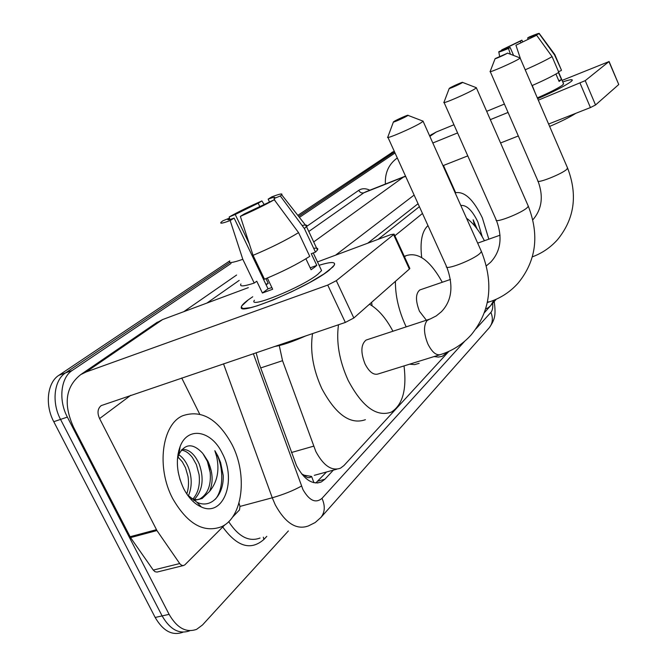 <?xml version="1.0" encoding="UTF-8"?>
<svg xmlns="http://www.w3.org/2000/svg" width="667" height="667" viewBox="0 0 667 667"><rect width="100%" height="100%" fill="white"/><g stroke="black" fill="none" stroke-linecap="round" stroke-linejoin="round"><path stroke-width="1" d="M279.265 345.581L282.541 360.697L315.833 451.509C323.512 465.741 331.732 471.302 340.478 468.184L343.947 465.549L448.883 351.359M301.634 473.887L304.344 475.263C307.037 478.014 309.455 478.406 311.589 476.438L313.957 482.725M311.589 476.438L304.344 475.263M419.385 206.67L378.081 239.353M422.469 213.473L394.856 235.759M484.409 312.698L496.265 299.225M256.136 352.726L258.754 362.615L296.498 465.608C304.152 479.656 312.414 485.109 321.294 481.958L324.912 479.223L333.35 470.135M326.488 472.003L315.783 482.991M288.377 530.949L202.51 624.962L196.648 629.323C186.226 633.066 177.038 628.072 169.101 614.349L67.359 417.092C58.237 400.075 60.805 377.58 72.253 370.443L231.032 263.473M299.425 217.392L395.039 152.976M182.808 632.266C172.311 636.01 163.098 631.074 155.178 617.459L53.777 421.702L60.547 419.401C51.442 402.459 54.06 380.015 65.549 372.886L230.007 262.439L65.549 372.886C54.06 380.015 51.442 402.459 60.547 419.401L162.114 615.908L60.547 419.401L67.359 417.092M189.703 630.799C179.24 634.542 170.043 629.581 162.114 615.908C170.043 629.581 179.24 634.542 189.703 630.799M298.616 216.366L394.564 151.934L298.616 216.366M418.051 203.718L367.734 243.205M53.777 421.702C44.689 404.819 47.357 382.441 58.879 375.304L229.74 260.93M297.824 215.358L392.955 151.901M232.066 444.639C247.682 474.762 243.013 517.2 221.511 526.73C203.593 533.3 187.302 523.887 172.645 498.482C156.103 467.309 162.014 424.487 182.591 415.774C201.467 409.321 217.959 418.943 232.066 444.639M192.696 499.216C198.124 493.272 200.25 485.067 199.074 474.604L196.381 464.582L192.43 457.554C188.919 452.985 185.218 450.525 181.332 450.175M194.247 499.541C202.718 490.478 204.344 478.564 199.116 463.782C194.497 453.827 188.794 449.033 182.008 449.383M179.565 450.083L178.789 450.475M186.768 493.955C188.561 488.719 188.969 482.875 188.002 476.421L185.518 467.775L182.283 461.797L177.63 456.637M188.369 495.931C192.196 486.927 192.146 477.272 188.219 466.983C185.684 461.047 182.266 456.787 177.981 454.21M193.73 500.492L199.35 499.258C207.612 494.48 211.222 485.601 210.205 472.611L207.362 461.356L202.768 453.385C193.055 442.971 185.093 443.313 178.873 454.41L177.405 459.296M203.702 454.677L207.904 461.189C212.898 472.169 213.44 482.241 209.538 491.421L202.143 498.491L199.35 499.258M191.512 498.866L196.965 499.708L202.143 498.491M180.082 479.823L178.181 472.019M183.625 488.536C176.672 473.495 175.513 459.463 180.148 446.431C187.919 425.804 211.731 430.64 222.336 453.46C236.918 480.432 223.57 517.359 201.401 507.02C194.339 503.902 188.419 497.74 183.625 488.536M187.344 494.797L196.948 502.276C211.231 509.071 223.995 494.739 223.237 475.446L220.602 462.564L217.834 455.869L214.841 450.684L216.625 456.52C219.676 470.41 217.309 482.041 209.538 491.421M209.855 470.035L207.712 462.214M215.458 499.141C224.404 488.244 223.512 464.482 214.841 450.684M329.215 270.202C309.396 286.56 238.819 316.2 241.271 307.345C241.246 305.82 243.572 303.318 248.266 299.858L252.735 296.757L248.266 299.858L241.696 305.978L241.337 307.67L242.746 308.538L250.717 307.629L257.028 305.861L273.145 299.958L291.704 291.737L309.655 282.541L324.062 273.887L332.975 266.875C337.26 261.714 332.625 261.189 319.076 265.291C330.715 261.722 335.809 261.647 334.359 265.074L329.215 270.202M239.011 503.026L239.97 506.461L239.495 509.913L232.283 517.442M225.079 524.646L184.926 564.774L183.458 565.574L181.816 565.391L179.965 563.915L156.937 530.557L130.549 537.594L73.57 427.23C63.157 404.169 65.549 386.635 80.732 374.604L86.16 371.961L327.739 285.076L336.318 280.674L353.835 317.992L345.331 322.436L101.184 405.611C97.599 408.613 97.065 412.931 99.591 418.568L156.937 530.557M183.066 565.624L157.053 572.069L155.061 571.736L153.277 570.093L130.549 537.594M155.828 323.22L162.615 319.56L248.341 287.644M408.954 268.134L409.863 268.476L409.371 269.051L393.588 234.642L336.318 280.674M393.588 234.642L394.105 234.117L390.812 234.617L317.484 261.914M409.371 269.051L353.835 317.992M181.724 377.989L199.666 414.09M274.27 199.758L244.28 213.949L240.353 216.391C253.402 210.689 264.707 205.144 274.27 199.758L298.558 232.625L309.746 256.361C297.44 264.207 282.358 271.828 264.499 279.223L253.06 255.344L240.353 216.391M234.134 218.101L230.173 220.544C222.586 223.37 219.568 223.92 221.127 222.203L222.878 220.802L228.939 218.326L228.072 219.059C227.005 220.268 229.023 219.943 234.134 218.101L268.042 288.844L271.878 287.569M228.939 218.326L229.54 219.576M313.698 248.341C317.175 247.782 318.434 248.324 317.467 249.975L315.474 252.126L311.272 253.71L316.783 265.399L314.39 267.392L311.08 269.726L305.911 258.788M320.735 268.826L321.577 270.602L317.709 274.412C301.851 287.319 247.424 309.405 254.419 300.25M230.173 220.544L242.813 259.313L254.227 283.058L256.762 281.232L262.414 293.013L272.678 289.245L267.325 278.064M254.227 283.058C243.747 286.485 239.311 286.793 240.929 283.967M242.813 259.313C232.383 262.931 228.039 263.457 229.782 260.88M302.143 225.513C306.036 224.629 307.504 224.946 306.537 226.463L304.394 228.573L280.323 195.965L274.029 198.549L275.171 200.975M315.474 252.126L304.394 228.573M249.325 243.905L235.226 214.466L229.198 216.933L229.857 219.501M229.198 216.933C238.628 211.681 249.525 206.353 261.881 200.942L258.196 203.218L259.822 206.645M264.132 204.419L261.881 200.942M269.385 201.759L268.142 199.133L271.794 196.865C279.631 193.889 282.933 193.205 281.699 194.797L280.323 195.965M235.226 214.466L258.196 203.218M268.142 199.133C273.495 197.165 275.663 196.782 274.662 197.982L274.029 198.549M306.028 335.784C292.438 341.821 281.883 345.406 274.362 346.532M298.558 232.625C286.085 240.245 270.919 247.816 253.06 255.344M265.958 278.631L268.242 283.4L266.1 284.784M316.783 265.399L310.188 267.842M268.042 288.844L262.414 293.013M268.242 283.4L265.858 284.275M462.114 82.766L462.581 82.408C463.49 81.482 452.193 86.443 449.7 88.069L449.241 88.394C447.874 89.536 459.58 84.417 462.114 82.766M475.904 87.544L476.396 87.727L475.304 88.611C469.385 92.671 441.095 104.952 443.964 102.243M420.752 289.628L419.768 289.97C415.508 293.672 415.408 300.792 419.493 311.322L426.421 320.26M448.366 351.592L442.246 356.32L438.336 357.078L434.067 356.57M406.211 326.897L405.328 325.029C398.608 310.063 395.306 295.506 395.414 281.349M419.126 363.34L414.582 364.616L409.546 364.199M404.46 256.695L406.12 255.678C418.176 251.701 430.232 260.555 442.279 282.258M372.086 305.778L371.586 302.351M407.354 115.825L407.979 115.358C409.088 114.249 397.065 119.51 394.055 121.452L393.447 121.878C391.812 123.245 404.294 117.809 407.354 115.825M422.478 120.927L423.153 121.186L421.686 122.344C414.541 127.214 384.359 140.253 387.794 137.018M367.425 339.628L366.05 340.078C360.872 344.422 360.539 352.393 365.049 363.99C369.326 372.161 373.787 375.463 378.431 373.879L439.495 354.886M404.027 365.916C406.895 389.486 402.66 404.886 391.312 412.123C376.563 417.342 362.173 406.745 348.141 380.34C339.303 360.747 336.085 342.221 338.486 324.762M365.408 419.693C350.342 424.987 335.801 414.616 321.802 388.569C313.023 369.226 309.938 350.9 312.548 333.567M369.501 304.194C378.356 309.355 386.168 318.376 392.93 331.257M507.103 53.36L495.122 58.621C493.964 59.588 504.977 54.752 507.103 53.36M519.801 57.837L519.318 58.654C514.34 62.073 487.727 73.695 490.17 71.402M493.855 300.258L490.67 305.678L488.069 307.846L485.709 308.846M466.525 218.234C473.011 222.845 478.981 230.34 484.417 240.737M421.711 257.562C419.868 241.796 421.953 231.141 427.972 225.588M570.919 81.666C565.049 85.86 553.96 91.529 537.669 98.691C553.96 91.529 565.049 85.86 570.919 81.666L571.936 80.774C573.32 79.023 570.26 79.415 562.756 81.949C569.451 79.681 572.619 79.131 572.278 80.29L570.919 81.666M385.401 184.05C384.817 172.795 388.786 164.099 397.299 157.971M430.849 135.017L436.168 132.049L453.96 124.754M432.816 142.988L457.587 132.933M490.328 119.643L508.062 112.448M538.302 100.167L585.226 80.649L595.539 104.977L590.42 107.562L548.599 124.037M618.709 84.417L608.938 61.606L585.226 80.649M608.938 61.606L562.098 80.399M486.685 111.331L504.402 104.06M618.609 84.651L595.539 104.977M518.317 135.976L500.567 142.971M467.784 155.886L442.98 165.666M443.455 165.474L455.619 192.63M536.635 35.243L515.933 45.231L536.635 35.243L552.093 56.628L558.804 72.344C552.893 75.955 543.964 80.374 532.024 85.601M513.607 55.453L510.138 47.44L503.41 49.666M558.479 72.545L561.497 79.606L559.096 81.432L555.936 74.045M563.473 83.633L562.623 85.059C558.021 88.286 549.591 92.571 537.327 97.891M561.306 69.827L554.544 54.927L539.161 33.658L534.584 35.643L534.759 36.06M558.521 71.677L561.214 70.56M554.594 54.269L554.544 54.927M510.138 47.44L508.487 48.458L510.413 54.227M508.487 48.458C501.601 51.317 498.366 52.418 498.774 51.751L503.443 49.641M506.495 48.891L506.111 47.999L501.651 49.933L501.734 50.375M501.651 49.933L521.886 40.178L520.31 41.154L520.969 42.671M522.778 41.829L521.886 40.178M528.156 39.236L527.622 37.977L529.181 37.01C536.143 34.1 539.52 32.941 539.286 33.533L539.161 33.658M506.111 47.999L520.31 41.154M527.622 37.977L534.584 35.643M575.879 113.29C569.726 117.217 560.98 121.594 549.633 126.43M535.293 93.188L532.266 85.493M552.093 56.628C546.123 60.138 537.16 64.532 525.212 69.818M520.518 58.938L520.185 57.929M520.16 57.854L515.933 45.231M561.497 79.606L558.788 80.715M455.136 192.813C464.29 190.945 473.37 199.308 482.358 217.884L488.828 239.178M460.789 205.428C466.625 204.911 472.319 210.413 477.872 221.944L482.241 236.768M477.038 228.823L473.136 219.751L474.571 225.721M476.08 227.572L473.136 219.751M291.429 452.526L313.59 446.181M260.689 367.942L282.541 360.697M317.992 481.09L324.912 479.223M253.343 353.668L302.96 489.595C309.321 500.675 315.666 503.602 321.994 498.366L464.716 341.221M321.994 498.366C325.346 505.903 324.979 512.273 320.885 517.484L315.141 522.569L308.329 525.963C296.406 530.223 285.393 523.195 275.279 504.869L272.261 497.782L239.962 506.428M266.8 536.335L263.915 539.428L263.332 537.202M263.915 539.428C250.792 550.909 237.068 546.765 222.736 526.98M228.681 521.652C238.544 536.71 248.999 542.171 260.047 538.027M183.725 311.697L236.61 275.029M317.467 249.975L306.47 226.563L358.738 190.345C361.889 188.252 365.591 188.202 369.843 190.212M72.253 370.443L58.879 375.304M169.101 614.349L155.178 617.459M301.467 486.068C293.413 490.57 283.675 494.48 272.261 497.782L223.503 363.798M313.69 241.938L403.368 177.147L363.882 192.78L308.779 231.499M405.686 176.455L403.368 177.147L405.511 176.08M366.166 191.671L363.882 192.78C361.714 193.372 359.997 192.555 358.738 190.345M239.203 280.39L206.92 303.068M475.98 328.814L490.887 312.406C492.379 310.655 492.996 307.729 492.738 303.635M414.124 195.064L335.551 255.186M242.796 308.279L241.271 307.354M494.28 301.959C495.998 315.399 494.939 319.46 489.203 327.822C492.713 323.403 493.28 318.267 490.887 312.406M391.729 152.493L394.33 151.434M162.615 319.56L86.16 371.961M130.774 395.289L99.591 418.568M130.04 536.743L156.42 529.698M345.331 322.436L327.739 285.076M153.277 570.093L179.698 563.557M487.444 302.001L489.853 301.734C500.9 298.016 510.322 291.812 518.117 283.125C536.176 260.947 539.57 235.309 528.322 206.22L528.031 205.561M444.089 102.526L496.106 219.685C493.989 223.937 522.286 212.89 527.455 207.395L528.322 206.22L476.355 87.794M429.49 319.243L427.088 320.51C423.403 325.638 423.678 333.483 427.906 344.03C432.199 352.476 436.543 355.945 440.929 354.444C452.835 350.6 462.956 344.03 471.302 334.734C490.595 310.964 493.972 283.225 481.432 251.517L481.024 250.609M387.977 137.41L446.381 266.175C443.863 271.252 474.054 259.638 480.282 253.076L481.432 251.517L423.086 121.261M490.253 71.611L537.819 180.69C536.01 184.309 562.631 173.779 566.983 169.126L567.442 167.725M436.168 132.049L429.856 136.376M590.42 107.562L580.073 83.217M314.274 475.338L336.768 469.201M317.434 482.991L321.294 481.958M405.519 176.088L366.6 191.496M320.885 517.484L489.203 327.822M392.271 152.184L394.297 151.351M178.873 454.41L180.148 446.431M196.948 502.276L201.401 507.02M157.412 322.128L80.732 374.604M409.863 268.476L394.105 234.117M228.072 219.059L228.422 219.777M313.265 252.96L321.577 270.602M281.699 194.797L306.537 226.463M496.406 220.352C502.701 237.31 500.775 251.276 490.629 262.248L486.385 265.825M462.581 82.408L476.396 87.727M487.327 302.56L488.844 302.068M406.12 255.678L404.294 256.336M419.768 289.97L450.475 279.448M449.199 88.503L444.022 102.168M446.798 267.108C453.685 285.91 451.892 300.784 441.404 311.722L436.293 315.883L430.365 318.918L366.05 340.078M407.979 115.358L423.153 121.186M393.388 122.036L387.877 136.927M532.333 256.862C542.121 253.218 550.517 247.499 557.512 239.695C574.47 218.909 577.855 195.081 567.65 168.209L520.127 58.021M538.036 181.191C543.663 196.39 541.929 209.255 532.858 219.785M507.462 53.085L520.16 57.979M477.672 243.13L500.058 235.193M495.097 58.704L490.212 71.352M432.108 134.159L429.623 135.86M618.743 84.492L609.071 61.456M558.688 72.42L563.648 84.025M554.819 54.619L561.472 70.227M498.816 51.968L499.6 56.261M539.286 33.533L554.836 54.586"/></g></svg>
